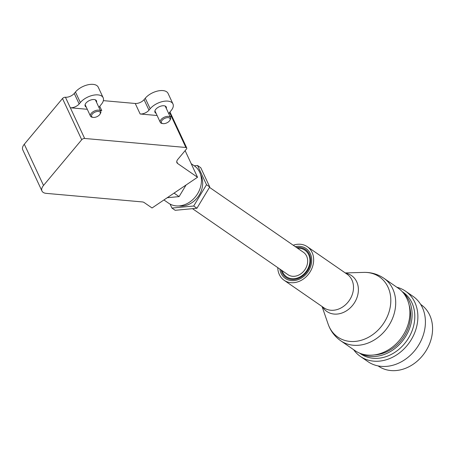 <?xml version="1.0" encoding="UTF-8"?>
<svg xmlns="http://www.w3.org/2000/svg" width="455" height="455" viewBox="0 0 455 455"><rect width="100%" height="100%" fill="white"/><g stroke="black" fill="none" stroke-linecap="round" stroke-linejoin="round"><path stroke-width="0.68" d="M86.257 107.084A6.234 3.248 -25 0 1 85.176 106.095A6.234 3.248 -25 0 1 87.519 101.658A6.234 3.248 -25 0 1 94.105 99.537A6.234 3.248 -25 0 1 96.471 100.828A6.234 3.248 -25 0 1 96.534 102.295M24.297 144.241L43.515 185.447A11.335 5.909 155 0 0 41.968 191.015L22.75 149.809A11.335 5.909 -25 0 1 24.297 144.241L62.494 98.53A2.269 1.183 -25 0 1 65.435 97.256A6.802 3.543 155 0 0 74.25 93.434L79.159 103.956L80.353 102.529A13.604 7.092 -25 0 1 97.984 94.89A13.604 7.092 -25 0 1 103.154 97.711A13.604 7.092 -25 0 1 101.294 104.394L100.1 105.822A6.802 3.543 -25 0 0 99.065 107.727M74.25 93.434L75.445 92.007A13.604 7.092 -25 0 1 93.082 84.368A13.604 7.092 -25 0 1 98.246 87.195L103.154 97.711M156.071 113.306A6.234 3.248 -25 0 1 154.984 112.317A6.234 3.248 -25 0 1 157.333 107.875A6.234 3.248 -25 0 1 163.919 105.753A6.234 3.248 -25 0 1 166.285 107.05A6.234 3.248 -25 0 1 166.342 108.517M103.353 100.635L135.249 103.478A6.802 3.543 155 0 0 144.064 99.656L148.973 110.178L150.167 108.751A13.604 7.092 -25 0 1 167.798 101.112A13.604 7.092 -25 0 1 172.963 103.933A13.604 7.092 -25 0 1 171.108 110.616L169.914 112.044A6.802 3.543 -25 0 0 168.879 113.949M144.064 99.656L145.259 98.229A13.604 7.092 -25 0 1 162.89 90.59A13.604 7.092 -25 0 1 168.06 93.412L172.963 103.933M43.515 185.447L81.712 139.736L62.494 98.53M41.968 191.015A11.335 5.909 155 0 0 46.268 193.369L142.261 201.923A6.802 3.543 -25 0 1 144.138 202.52L152.044 207.981L197.527 177.262L177.621 163.499A6.802 3.543 -25 0 1 176.915 162.685A6.802 3.543 -25 0 1 177.842 159.347L186.431 149.069A2.269 1.183 155 0 0 186.738 147.955A2.269 1.183 155 0 0 185.879 147.483L84.653 138.462A2.269 1.183 155 0 0 81.712 139.736M185.879 147.483L171.569 116.799L170.147 116.668M157.1 115.507L140.151 114L135.249 103.478M99.753 106.277L101.755 110.576L100.333 110.451M87.286 109.285L70.343 107.778L84.653 138.462M169.567 112.499L171.569 116.799A6.802 3.543 -25 0 1 170.016 116.389M148.973 110.178A6.802 3.543 -25 0 1 140.151 114M101.755 110.576A6.802 3.543 -25 0 1 100.202 110.173M79.159 103.956A6.802 3.543 -25 0 1 70.343 107.778L65.435 97.256M197.527 177.262L185.117 150.639M200.666 174.839A20.401 16.653 124.7 0 1 202.6 185.094A20.401 16.653 124.7 0 1 179.196 205.905M191.202 163.686L194.393 165.899A22.67 18.507 124.7 0 1 201.349 182.671A22.67 18.507 124.7 0 1 188.967 202.549A22.67 18.507 124.7 0 1 168.612 203.197L163.925 199.955M186.072 184.997L179.094 196.606L167.23 197.726M179.094 196.606L174.055 193.119M194.251 165.796L197.538 165.489L206.507 184.724L193.705 206.018L171.939 208.071L170.079 204.09M206.507 184.724L209.738 186.96L200.769 167.724L197.538 165.489M209.738 186.96L196.935 208.248L193.705 206.018M196.935 208.248L175.169 210.307L171.939 208.071M192.482 208.669L287.964 274.672A13.604 11.102 -55.3 0 0 304.264 270.571A13.604 11.102 -55.3 0 0 304.645 253.293A13.604 11.102 -55.3 0 0 303.434 252.292L209.499 187.358M169.021 117.794A4.76 2.48 155 0 0 162.748 119.642A4.76 2.48 155 0 0 162.475 123.493A4.76 2.48 155 0 0 162.97 123.612A4.76 2.48 155 0 0 169.806 120.421A4.76 2.48 155 0 0 169.021 117.794M162.97 123.612L162.117 123.476A5.67 2.952 -25 0 1 161.519 123.333A5.67 2.952 -25 0 1 160.285 122.338A5.67 2.952 -25 0 1 162.93 117.947A5.67 2.952 -25 0 1 169.317 116.554A5.67 2.952 -25 0 1 170.557 117.544A5.67 2.952 -25 0 1 170.25 119.682L169.806 120.421M100.373 112.971A4.76 2.48 155 0 0 95.891 111.776A4.76 2.48 155 0 0 91.495 115.871A4.76 2.48 155 0 0 93.156 117.39A4.76 2.48 155 0 0 99.992 114.205A4.76 2.48 155 0 0 100.373 112.971M93.156 117.39L92.302 117.253A5.67 2.952 -25 0 1 90.471 116.116A5.67 2.952 -25 0 1 90.323 115.445A5.67 2.952 -25 0 1 94.953 110.787A5.67 2.952 -25 0 1 100.743 111.327A5.67 2.952 -25 0 1 100.891 111.993A5.67 2.952 -25 0 1 100.436 113.46L99.992 114.205M296.586 247.554A17.006 13.877 124.7 0 1 305.368 249.494A17.006 13.877 124.7 0 1 304.15 274.792A17.006 13.877 124.7 0 1 286.03 277.465A17.006 13.877 124.7 0 1 281.116 269.934M293.219 245.234A20.401 16.653 124.7 0 1 307.301 246.695A20.401 16.653 124.7 0 1 305.84 277.055A20.401 16.653 124.7 0 1 284.096 280.263A20.401 16.653 124.7 0 1 277.755 267.614M395.372 344.594A37.975 30.997 124.7 0 1 354.906 350.566L340.698 340.75A37.975 30.997 124.7 0 0 381.165 334.778A37.975 30.997 124.7 0 0 383.884 278.272L398.091 288.095A37.975 30.997 124.7 0 1 395.372 344.594M378.111 365.917L378.389 366.11A37.407 30.536 -55.3 0 0 413.151 364.273A37.407 30.536 -55.3 0 0 420.926 304.571L420.647 304.372M353.654 349.702A39.676 32.385 -55.3 0 0 360.4 356.436L367.941 361.645A39.676 32.385 -55.3 0 0 404.813 359.695A39.676 32.385 -55.3 0 0 413.06 296.376L405.519 291.16A39.676 32.385 -55.3 0 0 396.84 287.23M360.4 356.436A39.676 32.385 -55.3 0 0 397.272 354.485A39.676 32.385 -55.3 0 0 405.519 291.16M359.615 353.137L360.616 353.825A37.407 30.536 -55.3 0 0 395.378 351.988A37.407 30.536 -55.3 0 0 403.153 292.281L402.157 291.592M360.235 353.381A37.407 30.536 -55.3 0 0 392.682 350.123A37.407 30.536 -55.3 0 0 402.607 292.082M374.573 354.889A35.706 29.148 -55.3 0 0 392.068 348.809A35.706 29.148 -55.3 0 0 409.079 304.964M279.853 269.064A18.194 14.85 -55.3 0 0 285.353 278.449A18.194 14.85 -55.3 0 0 303.28 276.816A18.194 14.85 -55.3 0 0 306.044 248.515A18.194 14.85 -55.3 0 0 295.323 246.684M282.117 270.628A16.152 13.184 -55.3 0 0 286.513 276.771A16.152 13.184 -55.3 0 0 302.433 275.32A16.152 13.184 -55.3 0 0 304.884 250.193A16.152 13.184 -55.3 0 0 297.581 248.248M80.353 102.529L75.445 92.007M150.167 108.751L145.259 98.229M177.621 163.499L176.745 161.622M307.301 246.695L347.154 274.246A20.401 16.653 124.7 0 1 345.692 304.605A20.401 16.653 124.7 0 1 323.949 307.813L284.096 280.263M345.737 273.267A21.772 17.773 124.7 0 1 358.239 287.185A21.772 17.773 124.7 0 1 350.054 308.058A21.772 17.773 124.7 0 1 322.532 306.835M345.26 272.932L363.812 272.397A36.605 29.882 124.7 0 1 390.043 293.248A36.605 29.882 124.7 0 1 376.797 331.32A36.605 29.882 124.7 0 1 328.112 324.051C330.535 330.967 334.732 336.535 340.698 340.75M169.965 111.981L186.738 147.955M154.927 110.849L160.285 122.338M165.199 106.06L170.557 117.544M95.391 99.838L100.743 111.327M85.113 104.633L90.471 116.116M322.055 306.505L328.112 324.051M363.812 272.397C371.143 272.221 377.832 274.177 383.884 278.272"/></g></svg>
